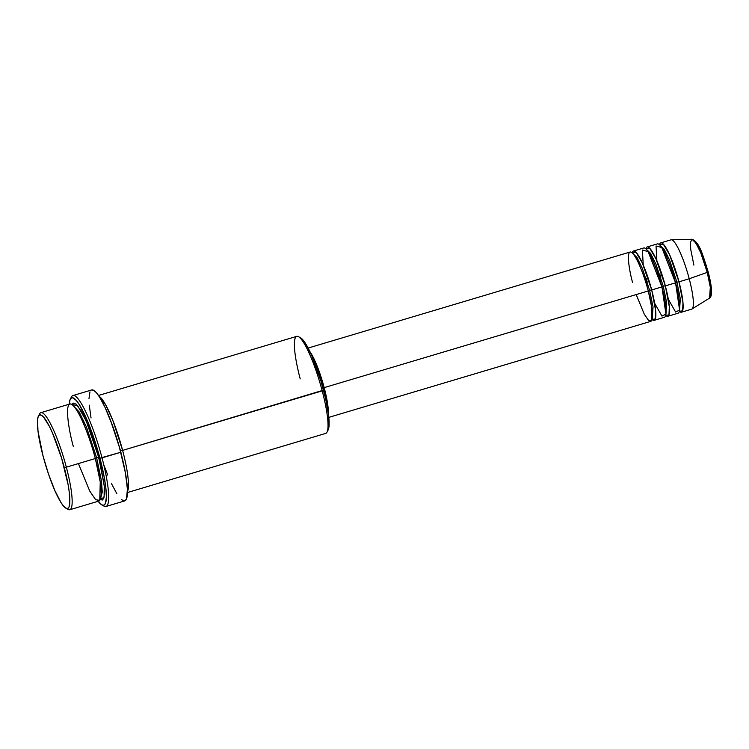 <?xml version="1.0" encoding="UTF-8"?>
<svg xmlns="http://www.w3.org/2000/svg" width="749" height="749" viewBox="0 0 749 749"><rect width="100%" height="100%" fill="white"/><g stroke="black" fill="none" stroke-linecap="round" stroke-linejoin="round"><path stroke-width="1.12" d="M708.151 271.915L707.243 272.393L710.314 287.27L709.584 298.083A30.718 5.44 -106.6 0 0 707.243 272.393L689.22 278.759A36.177 6.404 73.4 0 1 691.982 309.019L709.584 298.083C712.627 296.098 712.149 287.354 708.17 271.85L702.253 253.958L694.164 240.635M649.598 290.247L648.241 290.921L649.598 290.247L642.277 268.226L636.987 257.487L632.54 253.209L636.987 257.487L642.277 268.226L649.598 290.247L651.696 289.957L649.598 290.247L653.044 306.987L652.173 319.027L653.044 306.987L649.598 290.247M328.82 417.371L650.759 321.358A36.177 6.404 -106.6 0 0 648.278 290.968C645.938 281.062 637.259 255.886 631.323 252.244C625.63 249.548 629.591 272.168 632.568 282.42M654.177 320.338L664.41 317.286A36.177 6.404 -106.6 0 0 661.929 286.904L651.696 289.957A36.177 6.404 73.4 0 0 633.495 251.018A36.177 6.404 73.4 0 0 632.203 252.89L636.013 252.254L642.324 262.918L651.696 289.957A36.177 6.404 73.4 0 1 654.177 320.338A36.177 6.404 73.4 0 1 652.061 319.486L655.328 318.924L655.684 310.807L651.696 289.957L661.929 286.904L648.11 251.58L642.38 250.044L643.241 265.006M663.24 286.174L661.882 286.848L663.24 286.174L655.918 264.154L650.628 253.415L646.19 249.145L650.628 253.415L655.918 264.154L663.24 286.174L665.337 285.884L663.24 286.174L666.694 302.924L665.814 314.954L666.694 302.924L663.24 286.174M667.818 316.275L678.051 313.222A36.177 6.404 -106.6 0 0 675.57 282.832L665.337 285.884A36.177 6.404 73.4 0 0 647.145 246.945A36.177 6.404 73.4 0 0 645.844 248.818L649.664 248.191L655.965 258.854L665.337 285.884A36.177 6.404 73.4 0 1 667.818 316.275A36.177 6.404 73.4 0 1 665.711 315.413L668.979 314.852L669.325 306.744L665.337 285.884L675.57 282.832L661.76 247.507L656.03 245.972L656.892 260.933M676.89 282.111L675.532 282.785L676.89 282.111L669.569 260.081L664.279 249.342L659.832 245.073L664.279 249.342L669.569 260.081L676.89 282.111L678.987 281.811L676.89 282.111L680.335 298.851L679.465 310.882L680.335 298.851L676.89 282.111M660.787 242.873A36.177 6.404 73.4 0 0 659.495 244.745L663.305 244.118L669.615 254.782L678.987 281.811A36.177 6.404 73.4 0 1 681.468 312.202A36.177 6.404 73.4 0 1 679.352 311.341L682.629 310.788L682.976 302.671L678.987 281.811L689.22 278.759L678.987 281.811A36.177 6.404 73.4 0 0 660.787 242.873L671.029 239.82A36.177 6.404 -106.6 0 1 689.22 278.759L707.243 272.393A30.718 5.44 -106.6 0 0 692.048 239.277L696.036 243.21L700.736 252.806L707.243 272.393L708.17 271.859C703.161 256.589 700.072 242.47 692.048 239.277L690.447 242.292L690.718 249.398L693.902 265.127M65.875 508.178L68.037 509.386A50.642 8.969 -106.6 0 0 66.343 467.179L64.245 467.47A48.835 8.651 73.4 0 1 65.875 508.178A48.835 8.651 73.4 0 1 43.03 455.926L48.545 474.164L54.827 490.501L60.931 502.457L63.618 506.184L65.921 508.206L67.756 508.431L69.048 506.867L69.751 503.571L69.282 492.336L68.14 484.828L61.643 458.285L52.449 432.894L49.312 426.237L43.657 417.212L41.354 415.199L39.519 414.965L38.227 416.528L37.525 419.824L37.993 431.059L43.03 455.926A48.835 8.651 73.4 0 1 38.414 416.107A48.835 8.651 73.4 0 1 64.245 467.47L66.343 467.179A50.642 8.969 73.4 0 1 69.816 509.723A50.642 8.969 73.4 0 1 66.886 508.543M127.452 492.533L325.684 433.409A50.642 8.969 -106.6 0 0 322.21 390.866A50.642 8.969 73.4 0 1 326.995 432.154L328.137 429.954A48.835 8.651 -106.6 0 0 323.521 390.145L122.63 450.392L120.533 450.683L110.59 420.507L120.533 450.683L123.847 464.96L120.533 450.683L122.63 450.392A50.642 8.969 73.4 0 1 127.461 491.597M101.808 504.882L103.961 506.099A57.879 10.252 -106.6 0 0 102.033 457.854L99.926 458.154A56.063 9.924 73.4 0 1 101.808 504.882A56.063 9.924 73.4 0 1 98.147 501.268M71.867 404.469L77.634 405.668L86.247 421.041L98.756 457.508L96.649 457.808L86.528 427.192L79.179 411.969L72.803 405.19L79.179 411.969L86.528 427.192L96.649 457.808L95.31 458.416M69.816 509.723L98.812 501.072A50.642 8.969 -106.6 0 0 95.338 458.528C92.052 444.663 79.918 409.403 71.595 404.32C63.637 400.537 69.17 432.21 73.346 446.554M122.63 450.392A50.642 8.969 73.4 0 0 99.027 396.249L105.703 404.9L112.865 420.461L122.63 450.392L322.21 390.866A50.642 8.969 -106.6 0 0 296.735 336.348L98.503 395.472M324.186 387.626A36.177 6.404 73.4 0 1 328.334 413.251L327.07 400.49L322.257 380.829L315.451 362.02L309.992 351.768A36.177 6.404 73.4 0 1 324.186 387.626L648.278 290.968L324.186 387.626M327.716 409.207A34.36 6.086 -106.6 0 0 323.793 387.42L322.866 387.692L323.793 387.42A34.36 6.086 -106.6 0 0 311.696 355.494L317.726 368.555L321.958 380.951L326.536 399.629L327.716 409.366M106.002 506.474L124.765 500.884A57.879 10.252 -106.6 0 0 120.795 452.265L102.033 457.854A57.879 10.252 73.4 0 1 106.002 506.474A57.879 10.252 73.4 0 1 102.819 505.285M78.42 463.575L89.721 491.026L95.647 499.686L99.767 500.379L100.254 481.944L95.338 458.528L66.343 467.179L95.338 458.528A50.642 8.969 -106.6 0 0 69.872 404.011L40.867 412.662A50.642 8.969 73.4 0 1 66.343 467.179A50.642 8.969 -106.6 0 0 39.557 413.916L38.414 416.107M681.468 312.202L691.702 309.15A36.177 6.404 -106.6 0 0 689.22 278.759A36.177 6.404 73.4 0 0 671.338 239.774L692.048 239.277M668.314 299.226L675.617 312.043L679.596 310.058L675.57 282.832A36.177 6.404 -106.6 0 0 657.379 243.893L647.145 246.945M710.979 295.181L711.391 293.224M711.438 290.312L709.425 277.121M706.579 266.354L701.13 251.299L697.506 244.202L694.548 240.794M39.06 415.255A50.642 8.969 73.4 0 1 40.867 412.662M97.716 500.697L101.864 504.92L103.961 505.182L105.45 503.394L106.386 496.999L105.712 486.7L103.502 473.368L96.949 447.612L88.213 422.773L79.375 404.732L76.295 400.453L72.522 397.738L71.539 397.859L70.06 399.657L69.198 404.217A56.063 9.924 73.4 0 1 70.275 399.18A56.063 9.924 73.4 0 1 99.926 458.154L120.795 452.265A57.879 10.252 -106.6 0 0 91.678 389.957L72.915 395.556A57.879 10.252 73.4 0 1 102.033 457.854A57.879 10.252 -106.6 0 0 71.417 396.989L70.275 399.18M71.773 404.675L73.112 403.056L76.155 404.114L81.697 411.819L88.176 425.554L96.059 447.986L101.031 466.805L104.336 486.747L104.579 492.599L103.737 498.366L102.398 499.995L100.235 499.592L104.111 497.177L104.233 485.577L98.756 457.508L96.649 457.808L101.48 480.998L102.267 492.121L100.628 498.478L102.267 492.121L101.48 480.998L96.649 457.808L95.301 458.482M70.912 398.29A57.879 10.252 73.4 0 1 72.915 395.556M91.49 390.023L93.662 390.304L96.396 392.701L99.58 397.12L104.944 407.156L112.444 425.469L119.306 446.825L125.411 472.834L127.405 489.228L126.487 498.956L124.961 500.809L123.95 500.941L121.478 499.602M116.863 493.722L111.507 483.685M107.744 475.091L103.999 465.363M91.041 418.008L89.271 405.162M88.991 398.477L89.955 391.877M300.63 337.865L305.62 343.613L311.724 355.569L320.918 380.96L325.712 399.105L328.558 415.012L329.026 426.247L328.118 429.992M636.191 294.572L644.271 314.177L648.503 320.366L651.443 320.862L651.789 307.699L648.278 290.968A36.177 6.404 -106.6 0 0 630.087 252.029L308.148 348.051M654.663 303.298L661.966 316.115L665.945 314.131L661.929 286.904A36.177 6.404 -106.6 0 0 643.737 247.966L633.495 251.018M300.209 378.891A50.642 8.969 73.4 0 1 298.523 336.685A50.642 8.969 73.4 0 1 322.21 390.866L323.521 390.145A48.835 8.651 -106.6 0 0 300.677 337.893L298.523 336.685M662.902 277.42L664.316 282.148L662.902 277.42M659.86 274.274L660.89 278.019M649.252 281.484L650.666 286.212L649.252 281.484M646.218 278.347L647.239 282.083"/></g></svg>
